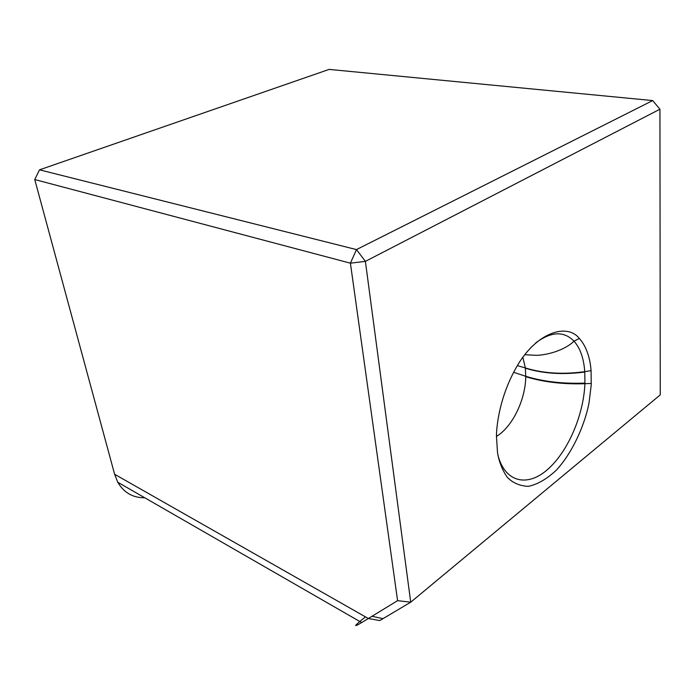 <?xml version="1.0" encoding="UTF-8"?>
<svg xmlns="http://www.w3.org/2000/svg" width="695" height="695" viewBox="0 0 695 695"><rect width="100%" height="100%" fill="white"/><g stroke="black" fill="none" stroke-linecap="round" stroke-linejoin="round"><path stroke-width="1.04" d="M513.631 372.285L525.75 376.29C543.368 381.677 563.098 383.944 584.938 383.093L584.764 372.025C562.837 374.926 543.038 373.641 525.368 368.194L525.75 376.69C525.55 399.668 512.345 426.973 496.508 436.364M498.028 455.512C505.23 482.686 527.757 487.308 547.816 469.281C568.119 451.446 583.609 415.054 584.912 383.701C563.08 384.422 543.36 382.085 525.75 376.69M584.764 372.025L584.738 371.669C583.791 358.29 580.212 348.126 573.992 341.176C563.958 330.855 551.231 331.419 535.784 342.861M591.071 370.661C590.82 367.733 589.716 349.95 579.352 338.482C566.764 322.358 535.402 333.018 516.203 367.629C497.012 401.528 496.247 433.949 496.499 436.842L497.49 452.332C498.072 457.032 500.635 467.891 507.376 477.404C512.858 482.99 519.851 485.97 528.374 486.352C537.496 484.415 546.774 479.055 556.217 470.289C574.409 450.586 585.781 420.953 589.082 402.527L591.236 384.9L591.071 370.661L584.738 371.669C562.811 374.64 543.012 373.397 525.342 367.95L517.401 365.605M659.937 109.211L660.25 394.873L410.719 602.191L365.396 261.363L659.937 109.211L652.692 100.575L356.474 249.592L365.396 261.363L350.41 263.179L356.474 249.592L39.528 169.832L34.75 179.545L350.41 263.179L397.583 600.654L410.719 602.191L379.774 620.566L368.35 618.515L361.704 622.546C352.617 628.011 353.877 626.125 365.483 616.891M144.751 497.768C132.875 497.855 123.892 492.685 117.785 482.252L114.614 474.259L34.75 179.545M39.528 169.832L329.126 69.404L652.692 100.575M397.583 600.654L368.35 618.515L114.614 474.259M522.866 357.299L525.342 367.95M591.306 383.44L584.912 383.701L584.938 383.093M371.999 616.283L383.049 618.654M524.768 354.737L536.358 355.31C545.419 355.267 564.01 350.975 573.992 341.176L579.352 338.482M117.785 482.252L361.678 622.581"/></g></svg>
